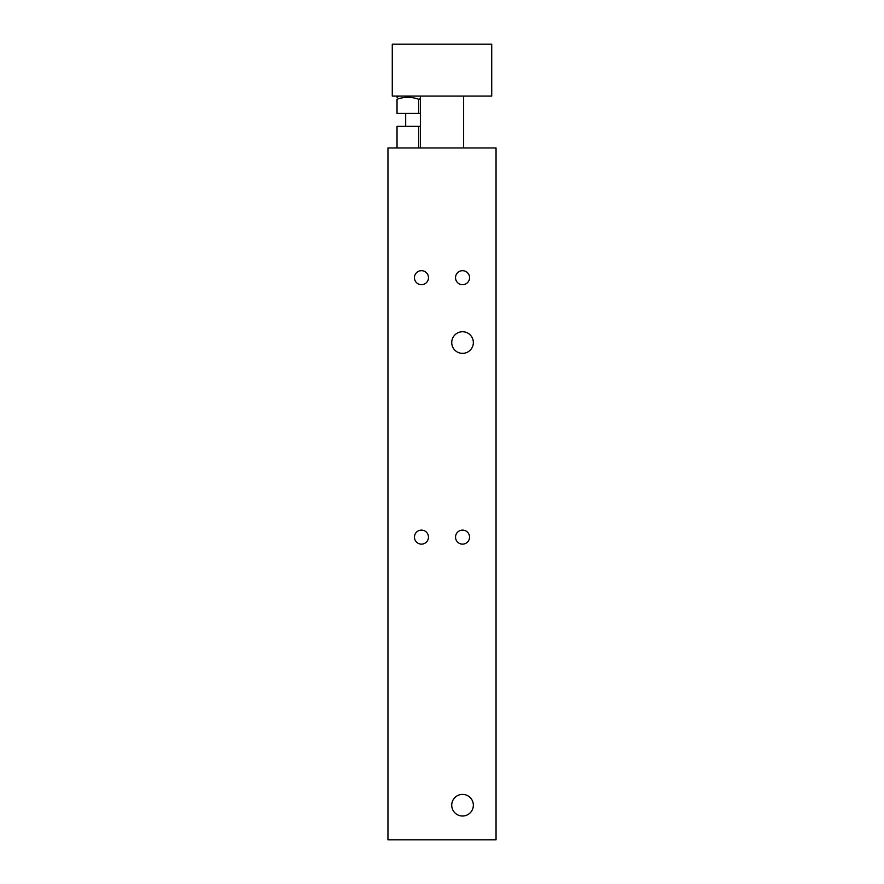 <?xml version="1.0" encoding="UTF-8"?>
<svg xmlns="http://www.w3.org/2000/svg" width="884" height="884" viewBox="0 0 884 884"><rect width="100%" height="100%" fill="white"/><g stroke="black" fill="none" stroke-linecap="round" stroke-linejoin="round"><path stroke-width="1.33" d="M420.375 126.357L397.026 126.357L397.026 147.971M418.651 147.971L418.651 126.357M387.954 147.971L496.046 147.971L496.046 839.8L387.954 839.8L387.954 147.971M473.349 805.214A10.807 10.807 0 0 1 457.138 814.573A10.807 10.807 0 0 1 457.138 795.843A10.807 10.807 0 0 1 473.349 805.214M473.349 342.55A10.807 10.807 0 0 1 457.138 351.909A10.807 10.807 0 0 1 457.138 333.191A10.807 10.807 0 0 1 473.349 342.55M469.548 277.687A7.006 7.006 0 0 1 459.039 283.764A7.006 7.006 0 0 1 459.039 271.62A7.006 7.006 0 0 1 469.548 277.687M428.475 537.129A7.006 7.006 0 0 1 417.955 543.196A7.006 7.006 0 0 1 417.955 531.052A7.006 7.006 0 0 1 428.475 537.129M428.475 277.687A7.006 7.006 0 0 1 417.955 283.764A7.006 7.006 0 0 1 417.955 271.62A7.006 7.006 0 0 1 428.475 277.687M469.548 537.129A7.006 7.006 0 0 1 459.039 543.196A7.006 7.006 0 0 1 459.039 531.052A7.006 7.006 0 0 1 469.548 537.129M463.625 96.091L463.625 147.971M392.275 96.091L392.275 44.2L491.725 44.2L491.725 96.091L392.275 96.091M420.375 98.721L418.651 99.262C411.447 96.665 404.242 96.665 397.026 99.262C397.026 96.665 397.026 96.665 397.026 99.262C397.026 96.665 397.026 96.665 397.026 99.262L397.026 113.384L420.375 113.384M418.651 99.262L418.651 113.384M420.375 96.091L420.375 147.971M399.192 96.091L397.026 97.339M405.679 113.384L405.679 126.357"/></g></svg>
